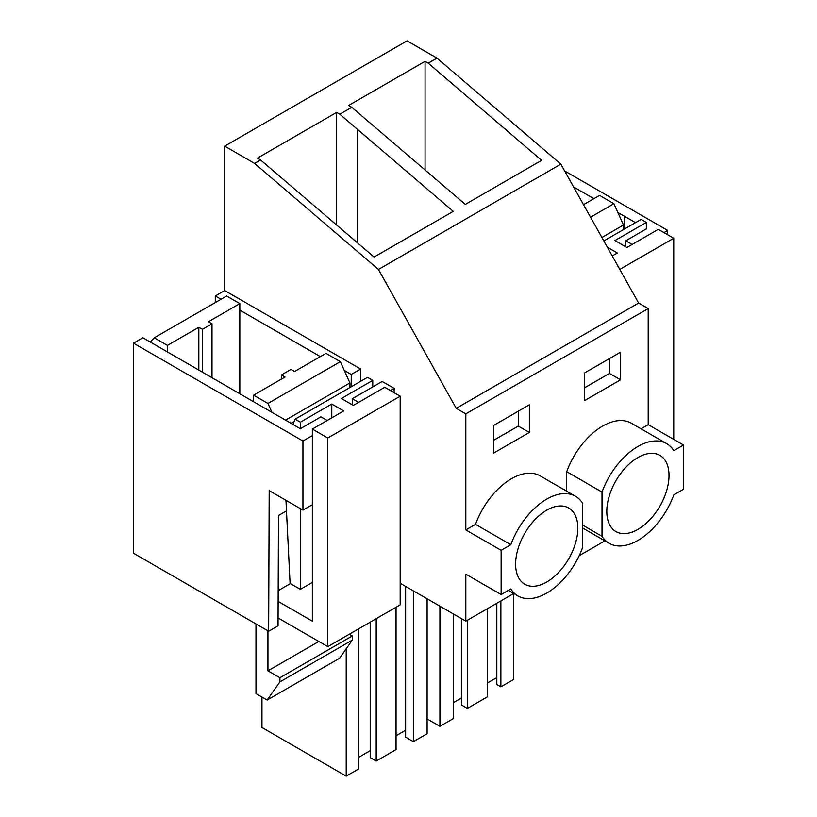 <?xml version="1.0" encoding="UTF-8"?>
<svg xmlns="http://www.w3.org/2000/svg" width="817" height="817" viewBox="0 0 817 817"><rect width="100%" height="100%" fill="white"/><g stroke="black" fill="none" stroke-linecap="round" stroke-linejoin="round"><path stroke-width="1.23" d="M564.608 170.916L667.703 230.435L663.955 232.6M667.703 234.765L667.703 230.435M312.349 504.692L302.954 510.114L269.191 490.619L268.66 631.255L133.498 553.232L133.498 343.191L142.893 337.768L278.842 416.323M221.019 299.267L215.29 295.968L215.29 302.576M215.29 295.968L224.685 290.546L224.685 146.141L254.608 163.42L378.455 269.457L560.83 164.166L436.983 58.119L428.231 63.175L541.589 160.346L465.281 204.413L351.77 107.313L339.811 114.227L336.655 112.399L336.655 225.032M436.983 58.119L407.06 40.85L224.685 146.141M635.524 222.643L617.866 212.512M593.908 198.674L573.585 186.94M646.339 228.883L625.822 240.801L632.144 244.446M624.862 216.485L624.821 228.821M624.76 228.852L624.811 216.515M360.593 381.376L360.634 369.029L351.249 374.462L344.304 370.448M351.198 386.798L351.249 374.462M327.229 420.489L320.907 416.844L300.319 428.721L278.842 416.251M286.491 510.901L278.464 515.527L278.046 625.832L268.66 631.255M582.623 525.106L602.006 536.299A57.537 33.221 120 0 0 609.135 543.295A57.537 33.221 120 0 0 673.811 494.847L683.502 489.25L683.502 445.03L648.198 424.646L648.198 308.581L638.618 303.046L560.83 164.166M336.655 112.399L257.416 158.141L260.582 159.958L254.608 163.42M351.77 107.313L348.604 105.495L425.065 61.346L428.231 63.175M625.822 246.857L625.822 240.801M513.709 593.499L465.823 621.145L400.187 583.246M604.897 540.844L579.182 555.693M439.914 606.183L439.914 726.333L453.619 718.429L453.619 614.098M453.619 702.538L461.391 698.045M461.391 618.592L461.391 704.948L467.375 708.41L487.238 696.942L487.238 608.777M467.375 620.246L467.375 708.41M487.238 683.124L496.818 677.589M496.818 603.252L496.818 684.503L500.882 686.852L513.393 679.632L513.393 593.683M500.882 600.904L500.882 686.852M427.107 718.94L439.914 726.333M465.823 621.145L465.823 574.157L501.127 594.541L510.819 588.945A57.537 33.221 120 0 0 517.947 595.94A57.537 33.221 120 0 0 582.623 547.492L582.623 503.272A57.537 33.221 120 0 0 575.485 496.276L540.19 475.892A57.537 33.221 120 0 0 475.514 524.351L465.823 529.947L465.823 413.872L456.243 408.347L378.455 269.457M566.702 491.211L566.702 471.695L602.006 492.079L602.006 536.299M683.502 445.03L673.811 450.627A57.537 33.221 120 0 0 666.672 443.631L631.378 423.247A57.537 33.221 120 0 0 566.702 471.695M648.198 424.646L640.998 428.802M648.198 308.581L465.823 413.872M529.365 432.459L493.468 453.18L493.468 425.545L529.365 404.823L529.365 432.459L518.295 426.065L518.295 411.206M584.655 372.899L584.655 400.534L620.552 379.813L620.552 352.168L584.655 372.899M339.811 114.227L453.241 211.358L374.094 257.059L260.582 159.958M638.618 303.046L456.243 408.347M666.672 443.631A57.537 33.221 120 0 0 602.006 492.079M622.993 470.551A44.006 25.409 120 0 0 615.906 531.571A44.006 25.409 120 0 0 652.824 516.385A44.006 25.409 120 0 0 659.901 455.355A44.006 25.409 120 0 0 622.993 470.551M425.065 61.346L425.065 170.007M620.552 379.813L609.482 373.42L609.482 358.561M609.482 373.42L584.655 387.758M302.954 510.114L302.954 441.027L133.498 343.191M465.823 529.947L501.127 550.321L501.127 594.541M224.685 290.546L360.634 369.029M394.141 392.701L394.141 388.371L382.172 381.468L352.26 398.737L352.26 404.793M320.346 356.62L239.83 310.133M312.349 435.594L302.954 441.027M475.514 524.351L510.819 544.725L501.127 550.321M575.485 496.276A57.537 33.221 120 0 0 510.819 544.725M531.806 523.197A44.006 25.409 120 0 0 524.718 584.216A44.006 25.409 120 0 0 561.636 569.03A44.006 25.409 120 0 0 568.714 508A44.006 25.409 120 0 0 531.806 523.197M358.581 402.393L352.26 398.737M394.141 388.371L390.393 390.536M413.402 590.885L413.402 741.642L405.63 737.148L405.63 586.392M413.402 741.642L427.107 733.727L427.107 598.79M261.961 697.085L261.961 727.508L346.214 776.15L358.714 768.93L358.714 628.784M346.214 648.769L346.214 776.15M358.714 757.318L370.203 750.69M370.203 622.156L370.203 757.604L376.188 761.056L396.051 749.587L396.051 607.235M376.188 618.704L376.188 761.056M396.051 735.77L405.63 730.235M518.295 426.065L493.468 440.404M673.749 439.403L673.749 238.258L658.308 229.342L626.894 247.48L614.925 240.566L646.339 222.428L641.11 219.416L603.834 240.933M583.522 204.679L599.555 195.416L613.914 203.709L590.538 217.199M623.483 229.587L623.483 225.022L613.914 203.709M607.368 247.255L617.325 253.004L612.239 255.946M673.749 238.258L619.776 269.406M623.483 225.022L601.894 237.481M646.339 222.428L646.339 228.954M278.076 617.948L327.78 646.645L400.187 604.846L400.187 396.194L384.746 387.278L353.332 405.416L341.363 398.512L372.777 380.375L367.548 377.352L295.151 419.152L292.894 424.432M255.987 623.943L255.987 693.633L267.139 700.067L339.535 658.267L352.311 640.089L352.311 635.943L349.319 634.217M150.308 342.047L154.26 337.809L226.666 296.009L239.83 303.618L239.83 393.733M267.945 403.445L253.587 395.152L285 377.025L281.416 374.952L290.985 369.417L294.58 371.49L325.993 353.353L340.352 361.645L267.945 403.445L271.898 412.248M349.921 387.534L349.921 382.959L340.352 361.645M253.587 395.152L253.587 401.678M154.26 337.809L167.424 345.407L167.424 351.933M267.139 700.067L279.914 681.889L279.914 677.742L267.945 670.828L267.945 630.847M327.78 646.645L327.78 437.994L312.349 429.078L312.349 621.155L278.148 601.404M290.382 583.604L278.188 590.65M312.349 429.078L343.763 410.941L331.794 404.037L300.38 422.175L295.151 419.152M400.187 396.194L327.78 437.994M318.814 641.468L267.945 670.828M352.311 635.943L279.914 677.742M352.311 640.089L279.914 681.889M239.83 303.618L208.417 321.745L212.001 323.818L212.001 377.668M349.921 382.959L285.49 420.163M294.151 421.48L290.964 423.318M212.001 323.818L202.432 329.353L198.837 327.28L198.837 370.07M198.837 327.28L167.424 345.407M331.794 404.037L331.794 417.855M300.38 508.623L300.38 589.374L290.086 583.43L285.96 500.31M300.38 422.175L300.38 428.69M372.777 380.375L372.777 386.89M312.349 582.46L300.38 589.374M202.432 329.353L202.432 372.143M281.416 374.952L281.416 379.098M357.703 243.037L357.703 129.556M582.623 527.986L609.135 543.295M508.327 590.385L517.947 595.94"/></g></svg>
